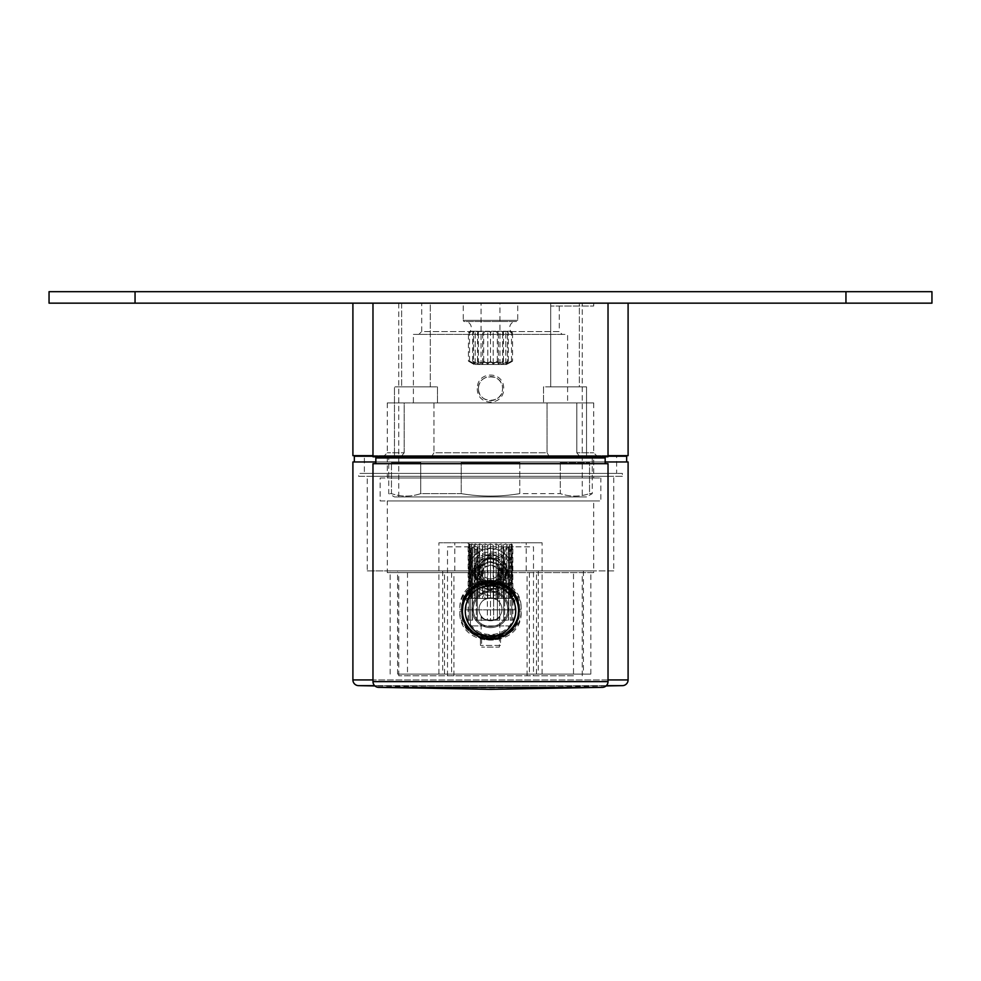 <?xml version="1.0" encoding="UTF-8"?>
<svg xmlns="http://www.w3.org/2000/svg" width="981" height="981" viewBox="0 0 981 981"><rect width="100%" height="100%" fill="white"/><g stroke="black" fill="none" stroke-linecap="round" stroke-linejoin="round"><path stroke-width="0.74" stroke-dasharray="4.91 3.68" d="M931.95 291.676L931.95 303.154L49.05 303.154L49.05 291.676L931.95 291.676M372.976 303.154L608.024 303.154L372.976 303.154M352.902 303.154L628.098 303.154L352.902 303.154M372.976 456.79L608.024 456.79M388.734 456.79L592.266 456.79L388.734 456.79M560.274 462.529L589.544 462.529L560.274 462.529L589.544 462.529L560.274 462.529L560.274 493.615L519.771 493.615L519.771 462.529L461.229 462.529L519.771 462.529L461.229 462.529L519.771 462.529L519.771 493.615C500.261 496.913 480.739 496.913 461.229 493.615L420.726 493.615L420.726 462.529L391.456 462.529L420.726 462.529L391.456 462.529L420.726 462.529L420.726 493.615C410.978 496.913 401.217 496.913 391.456 493.615L388.734 493.615L391.456 493.615L391.456 462.529L391.456 493.615C401.217 496.913 410.978 496.913 420.726 493.615L461.229 493.615L461.229 462.529L461.229 493.615C480.739 496.913 500.261 496.913 519.771 493.615L560.274 493.615C570.022 496.913 579.783 496.913 589.544 493.615L589.544 462.529L589.544 493.615L592.266 493.615L589.544 493.615C579.783 496.913 570.022 496.913 560.274 493.615L560.274 462.529M592.266 457.943L592.266 493.615L586.528 496.926L394.472 496.926L388.734 493.615L388.734 457.943M394.472 496.926L586.528 496.926M582.236 496.926L398.764 496.926L582.236 496.926L582.236 303.154L398.764 303.154L582.236 303.154M398.764 496.926L398.764 303.154M463.265 303.154L517.735 303.154L463.265 303.154L463.265 320.346L517.735 320.346L463.265 320.346A1.153 1.153 -90 0 0 464.418 321.498L516.582 321.498A1.153 1.153 90 0 0 517.735 320.346L517.735 303.154M516.582 321.498L464.418 321.498M466.134 321.498L514.866 321.498A6.303 6.303 0 0 0 512.572 332.964L510.807 331.235L512.572 332.964L512.572 361.18L507.484 364L511.493 361.18L505.828 364L508.354 361.18L502.664 364L503.474 361.18L498.311 364L497.318 361.18L493.185 364L490.5 361.18L487.815 364L483.682 361.18L482.689 364L477.526 361.18L478.336 364L472.646 361.18L475.172 364L469.507 361.18L473.516 364L468.428 361.18L468.428 332.964L470.193 331.235L470.905 331.235L469.507 332.964L471.481 331.235L473.529 331.235L472.646 332.964L474.62 331.235L477.808 331.235L477.526 332.964L479.329 331.235L483.339 331.235L483.682 332.964L485.117 331.235L489.568 331.235L490.5 332.964L491.432 331.235L495.883 331.235L497.318 332.964L497.661 331.235L501.671 331.235L503.474 332.964L503.192 331.235L506.38 331.235L508.354 332.964L507.471 331.235L509.519 331.235L511.493 332.964L510.095 331.235L510.807 331.235L510.095 331.235L511.493 332.964L509.519 331.235L507.471 331.235L508.354 332.964L506.38 331.235L503.192 331.235L503.474 332.964L501.671 331.235L497.661 331.235L497.318 332.964L495.883 331.235L491.432 331.235L490.5 332.964L489.568 331.235L485.117 331.235L483.682 332.964L483.339 331.235L479.329 331.235L477.526 332.964L477.808 331.235L474.62 331.235L472.646 332.964L473.529 331.235L471.481 331.235L469.507 332.964L470.905 331.235L470.193 331.235L468.428 332.964A6.303 6.303 0 0 0 466.134 321.498L514.866 321.498M474.166 364.491L468.428 361.18L473.516 364L473.516 331.235L470.193 331.235L475.172 331.235L473.529 331.235L473.516 364L469.507 361.18L475.172 364L472.646 361.18L478.336 364L477.526 361.18L482.689 364L483.682 361.18L487.815 364L490.5 361.18L493.185 364L497.318 361.18L498.311 364L503.474 361.18L502.664 364L508.354 361.18L505.828 364L511.493 361.18L507.484 364L507.484 331.235L510.807 331.235L505.828 331.235L510.095 331.235L507.484 331.235L507.484 364L512.572 361.18L506.834 364.491L474.166 364.491L506.834 364.491M469.507 361.18L469.507 332.964L469.507 361.18M471.481 331.235L475.172 331.235L471.481 331.235M475.172 364L475.172 331.235L475.172 364M472.646 361.18L472.646 332.964L472.646 361.18M474.62 331.235L478.336 331.235L474.62 331.235M478.336 364L478.336 331.235L478.336 364M477.526 361.18L477.526 332.964L477.526 361.18M479.329 331.235L483.339 331.235L479.329 331.235M482.689 364L482.689 331.235L482.689 364M483.682 361.18L483.682 332.964L483.682 361.18M485.117 331.235L489.568 331.235L485.117 331.235M487.815 364L487.815 331.235L487.815 364M490.5 361.18L490.5 332.964L490.5 361.18M491.432 331.235L495.883 331.235L491.432 331.235M493.185 364L493.185 331.235L493.185 364M497.318 361.18L497.318 332.964L497.318 361.18M497.661 331.235L501.671 331.235L497.661 331.235M498.311 364L498.311 331.235L498.311 364M503.474 361.18L503.474 332.964L503.474 361.18M503.192 331.235L506.38 331.235L503.192 331.235M502.664 364L502.664 331.235L502.664 364M508.354 361.18L508.354 332.964L508.354 361.18M505.828 364L505.828 331.235L505.828 364M511.493 361.18L511.493 332.964L511.493 361.18M479.035 364.491L501.965 364.491L479.035 364.491L481.046 362.492L499.954 362.492L501.965 364.491M481.046 362.492L499.954 362.492L499.954 303.154L481.046 303.154L481.046 362.492M481.046 303.154L499.954 303.154M352.902 455.65L628.098 455.65M372.976 455.65L608.024 455.65M548.784 455.65L384.442 455.65L596.558 455.65L548.784 455.65L547.055 452.781L433.945 452.781L432.216 455.65L433.945 452.781L547.055 452.781L548.784 455.65M433.945 402.909L433.945 452.781L433.945 402.909L547.055 402.909L547.055 452.781L547.055 402.909L433.945 402.909M437.465 386.857L437.465 402.909L404.184 402.909L404.184 452.781L401.891 455.65L404.184 452.781L387.299 452.781L404.184 452.781L404.184 402.909L437.465 402.909L437.465 386.857L394.472 386.857L394.472 455.65L394.472 386.857L437.465 386.857M586.528 386.857L586.528 455.65L586.528 386.857L543.535 386.857L543.535 402.909L576.816 402.909L576.816 452.781L579.109 455.65L576.816 452.781L593.701 452.781L576.816 452.781L576.816 402.909L543.535 402.909L547.055 402.909L543.535 402.909L543.535 386.857L586.528 386.857M401.634 386.857L430.303 386.857L401.634 386.857L430.303 386.857L430.303 303.154L401.634 303.154L401.634 386.857L430.303 386.857L430.303 303.154L401.634 303.154L430.303 303.154L401.634 303.154L401.634 386.857M576.816 402.909L593.701 402.909L576.816 402.909M404.184 402.909L387.299 402.909L404.184 402.909M413.393 402.909L567.607 402.909L413.393 402.909L413.393 334.411L567.607 334.411L567.607 402.909M478.458 388.574C477.722 373.038 503.278 373.038 502.542 388.574C503.278 404.111 477.722 404.098 478.458 388.574A12.042 12.042 0 0 1 490.5 376.532A12.042 12.042 0 0 1 502.542 388.574A12.042 12.042 0 0 1 490.5 400.616A12.042 12.042 0 0 1 478.458 388.574M413.393 334.411L567.607 334.411M562.162 334.411L418.838 334.411L562.162 334.411L559.293 331.541L421.707 331.541L418.838 334.411M550.697 303.154L421.707 303.154L550.697 303.154L550.697 306.011L593.701 306.011L550.697 306.011L550.697 303.154L593.677 303.154L550.697 303.154L550.697 386.857L579.366 386.857L550.697 386.857L579.366 386.857L579.366 303.154L550.697 303.154L579.366 303.154L550.697 303.154L550.697 386.857L579.366 386.857L579.366 303.154L550.697 303.154M559.293 306.011L559.293 331.541L421.707 331.541L421.707 303.154M593.677 303.154L594.682 303.154L593.677 303.154M477.293 388.574C476.913 406.563 504.087 406.563 503.707 388.574C504.087 370.585 476.913 370.585 477.293 388.574M500.102 579.489L505.19 579.489L506.27 573.75L505.19 568.024L496.913 568.024A8.596 8.596 0 0 1 496.913 579.489L505.19 579.489L496.913 579.489A8.596 8.596 0 0 0 496.913 568.024L500.102 568.024A11.183 11.183 0 0 1 500.102 579.489L496.913 579.489C499.807 575.663 499.807 571.837 496.913 568.024C499.807 571.837 499.807 575.663 496.913 579.489L505.19 579.489L496.239 588.441A15.77 15.77 0 0 1 484.761 588.441L496.239 588.441L496.239 580.163L496.239 588.441L490.5 589.52L484.761 588.441L484.761 580.163L490.5 582.346L496.239 580.163C492.413 583.057 488.587 583.057 484.761 580.163A8.596 8.596 0 0 0 496.239 580.163L496.239 583.352A11.183 11.183 0 0 1 484.761 583.352L484.761 588.441L496.239 588.441L496.239 580.163A8.596 8.596 0 0 1 484.761 580.163L484.761 588.441L475.81 579.489L475.81 568.024L484.087 568.024C481.193 571.837 481.193 575.663 484.087 579.489C481.193 575.663 481.193 571.837 484.087 568.024A8.596 8.596 0 0 0 484.087 579.489L480.898 579.489A11.183 11.183 0 0 1 480.898 568.024L475.81 568.024L484.761 559.06L490.5 557.981L496.239 559.06L505.19 568.024L505.19 579.489L505.19 568.024A15.77 15.77 0 0 1 506.27 573.75L506 570.881C503.878 554.106 477.122 554.106 475 570.881L367.237 570.881L367.237 476.288L613.763 476.288L367.237 476.288M605.167 461.953L375.833 461.953M480.898 568.024L475.81 568.024A15.77 15.77 0 0 0 475.81 579.489L484.087 579.489A8.596 8.596 0 0 1 484.087 568.024L475.81 568.024L475.81 579.489A15.77 15.77 0 0 1 475.81 568.024L474.73 573.75L475.81 579.489L480.898 579.489M484.761 564.149L484.761 567.337A8.596 8.596 0 0 1 496.239 567.337A8.596 8.596 0 0 0 484.761 567.337C488.587 564.443 492.413 564.443 496.239 567.337L496.239 559.06L484.761 559.06A15.77 15.77 0 0 1 496.239 559.06L484.761 559.06L484.761 564.149A11.183 11.183 0 0 1 496.239 564.149L496.239 567.337L490.5 565.154L484.761 567.337L484.761 559.06A15.77 15.77 0 0 1 496.239 559.06L496.239 564.149M628.098 461.953L352.902 461.953M518.593 609.299C520.31 573.063 460.69 573.063 462.407 609.299C460.69 645.535 520.31 645.535 518.593 609.299C520.31 645.535 460.69 645.535 462.407 609.299C460.69 573.063 520.31 573.063 518.593 609.299A28.093 28.093 0 0 1 490.5 637.392A28.093 28.093 0 0 1 462.407 609.299A28.093 28.093 0 0 0 490.5 637.392A28.093 28.093 0 0 0 518.593 609.299A28.093 28.093 0 0 1 490.5 637.392A28.093 28.093 0 0 1 462.407 609.299A28.093 28.093 0 0 1 490.5 581.206A28.093 28.093 0 0 1 518.593 609.299A28.093 28.093 0 0 0 490.5 581.206A28.093 28.093 0 0 0 462.407 609.299A28.093 28.093 0 0 1 490.5 581.206A28.093 28.093 0 0 1 518.593 609.299M606.086 685.927L490.5 687.951L374.914 685.927M354.337 461.953L626.663 461.953L354.337 461.953M372.976 456.226L608.024 456.226M354.337 456.226L626.663 456.226M364.368 456.226L616.632 456.226L364.368 456.226L364.368 473.418L616.632 473.418L616.632 456.226M364.368 473.418L616.632 473.418M622.359 473.418L358.641 473.418L622.359 473.418L622.359 476.288L358.641 476.288L358.641 473.418M622.359 476.288L358.641 476.288M367.237 570.881L613.763 570.881L613.763 476.288M613.763 570.881L506 570.881L590.832 570.881L526.184 570.881L526.184 542.787L542.101 542.787L438.899 542.787L526.184 542.787M526.184 570.881L390.168 570.881L475 570.881L474.73 573.75C473.762 594.094 507.238 594.094 506.27 573.75A15.77 15.77 0 0 1 505.19 579.489A15.77 15.77 0 0 0 505.19 568.024L500.102 568.024M507.717 573.75C509.029 595.614 471.959 595.577 473.283 573.75C471.971 551.898 509.041 551.923 507.717 573.75L506.27 573.75M484.761 583.352L484.761 588.441A15.77 15.77 0 0 0 496.239 588.441L496.239 583.352M397.587 674.082L590.832 674.082L397.587 674.082L397.587 570.881M480.469 570.881L500.531 570.881L480.469 570.881L480.469 582.138C479.856 580.176 501.144 580.176 500.531 582.138C501.144 580.176 479.856 580.176 480.469 582.138L480.469 570.881M454.816 570.881L454.816 542.787M513.431 542.787L467.569 542.787L513.431 542.787L510.929 545.117L511.542 543.94L509.544 545.117L509.372 543.94L506.846 545.117L505.902 543.94L503.045 545.117L501.389 543.94L498.385 545.117L496.141 543.94L493.185 545.117L490.5 543.94L487.815 545.117L484.859 543.94L484.859 598.398L482.615 598.398L482.615 582.849L479.611 578.876L478.458 573.75C477.722 589.287 503.278 589.287 502.542 573.75C503.278 558.226 477.722 558.226 478.458 573.75L479.611 568.624L482.615 564.651L482.615 545.117L479.611 543.94L477.955 545.117L475.098 543.94L474.154 545.117L471.628 543.94L471.456 545.117L469.458 543.94L470.071 545.117L468.71 543.94L470.071 545.117L469.458 543.94L471.456 545.117L471.628 543.94L474.154 545.117L475.098 543.94L475.098 598.398L474.154 598.398L474.154 545.117L474.154 598.398L477.955 598.398L477.955 545.117L479.611 543.94L479.611 598.398L475.098 598.398L475.098 543.94L477.955 545.117L477.955 598.398L482.615 598.398L482.615 545.117L484.859 543.94L482.615 545.117L479.611 543.94L479.611 568.624M467.569 542.787L468.71 543.94L468.71 598.398L470.071 598.398L470.071 545.117L469.458 598.398L471.456 598.398L471.456 545.117L471.456 598.398L474.154 598.398L468.71 598.398M482.615 582.849L484.859 584.394L484.859 598.398L487.815 598.398L487.815 545.117L490.5 543.94L490.5 598.398L479.611 598.398L479.611 578.876M484.859 584.394L487.815 585.485L493.185 585.485L493.185 598.398L493.185 545.117L496.141 543.94L496.141 598.398L490.5 598.398L498.385 598.398L498.385 545.117L501.389 543.94L501.389 598.398L496.141 598.398L496.141 563.119L490.5 561.708L487.815 562.015L482.615 564.651M493.185 585.485L496.141 584.394L502.542 573.75L496.141 563.119L496.141 543.94L498.385 545.117L498.385 598.398L501.389 598.398L501.389 543.94L503.045 545.117L503.045 598.398L503.045 545.117L505.902 543.94L505.902 598.398L501.389 598.398L506.846 598.398L506.846 545.117L509.372 543.94L509.372 598.398L505.902 598.398L505.902 543.94L506.846 545.117L506.846 598.398L509.544 598.398L509.544 545.117L511.542 543.94L511.542 598.398L509.372 598.398L509.372 543.94L509.544 598.398L511.542 598.398L510.929 545.117L512.29 543.94L512.29 598.398L510.929 598.398L511.542 543.94L510.929 598.398L512.29 598.398M484.859 563.119L484.859 543.94L487.815 545.117L487.815 562.015M490.5 561.708L490.5 543.94L493.185 545.117L493.185 562.015M469.458 543.94L469.458 598.398L469.458 543.94M466.134 598.398L514.866 598.398L466.134 598.398L466.134 609.875L514.866 609.875L514.866 598.398M487.815 585.485L487.815 598.398L490.5 598.398L490.5 585.792M466.134 609.875L514.866 609.875M478.654 575.908L478.654 571.592M471.628 543.94L471.628 598.398L471.628 543.94M500.531 570.881L500.531 582.138L500.531 570.881M519.452 609.299C521.279 571.972 459.721 571.972 461.548 609.299A28.952 28.952 0 0 1 490.5 580.347A28.952 28.952 0 0 1 519.452 609.299C521.279 646.626 459.721 646.614 461.548 609.299A28.952 28.952 0 0 0 490.5 638.251A28.952 28.952 0 0 0 519.452 609.299L521.07 609.299C523.351 570.464 457.624 570.525 459.93 609.299C457.649 648.122 523.376 648.073 521.07 609.299M500.531 636.461C501.144 638.423 479.856 638.423 480.469 636.461C479.856 638.423 501.144 638.423 500.531 636.461L500.531 645.412L480.469 645.412L500.531 645.412L500.531 636.461M473.296 609.299A17.204 17.204 0 0 0 490.5 626.491A17.204 17.204 0 0 0 507.704 609.299A17.204 17.204 0 0 0 490.5 592.095A17.204 17.204 0 0 0 473.296 609.299A17.204 17.204 0 0 0 490.5 626.491A17.204 17.204 0 0 0 507.704 609.299A17.204 17.204 0 0 0 490.5 592.095A17.204 17.204 0 0 0 473.296 609.299M480.469 636.461L480.469 645.412L480.469 636.461M472.155 609.299A18.345 18.345 0 0 0 490.5 627.644A18.345 18.345 0 0 0 508.845 609.299A18.345 18.345 0 0 0 490.5 590.954A18.345 18.345 0 0 0 472.155 609.299A18.345 18.345 0 0 0 490.5 627.644A18.345 18.345 0 0 0 508.845 609.299A18.345 18.345 0 0 0 490.5 590.954A18.345 18.345 0 0 0 472.155 609.299M501.965 609.299A11.465 11.465 0 0 0 490.5 597.834A11.465 11.465 0 0 0 479.035 609.299A11.465 11.465 0 0 0 490.5 620.765A11.465 11.465 0 0 0 501.965 609.299A11.465 11.465 0 0 0 490.5 597.834A11.465 11.465 0 0 0 479.035 609.299A11.465 11.465 0 0 0 490.5 620.765A11.465 11.465 0 0 0 501.965 609.299M483.339 600.347C488.109 597.552 492.891 597.552 497.661 600.347C492.891 597.552 488.109 597.552 483.339 600.347L483.339 584.468C488.109 582.775 492.891 582.775 497.661 584.468L497.661 584.468C492.891 582.775 488.109 582.775 483.339 584.468L481.524 583.192C480.555 581.586 500.457 581.586 499.476 583.192L499.476 583.192C500.445 581.586 480.543 581.586 481.524 583.192L483.339 584.468L481.524 583.192M499.82 615.982C500.727 621.378 480.273 621.378 481.18 615.982C480.273 621.378 500.727 621.378 499.82 615.982L499.82 633.248C500.408 635.909 480.592 635.896 481.18 633.248L481.18 615.982M501.769 634.499L499.82 633.248L501.769 634.499C502.946 637.098 478.041 637.086 479.231 634.499L479.231 634.499C478.054 637.098 502.959 637.086 501.769 634.499L499.82 633.248C500.408 635.896 480.592 635.909 481.18 633.248L479.231 634.499M497.661 600.347L497.661 584.468L499.476 583.192M512.29 573.75A21.79 21.79 0 0 1 490.5 595.541A21.79 21.79 0 0 1 468.71 573.75A21.79 21.79 0 0 1 490.5 551.96A21.79 21.79 0 0 1 512.29 573.75A21.79 21.79 0 0 1 490.5 595.541A21.79 21.79 0 0 1 468.71 573.75A21.79 21.79 0 0 1 490.5 551.96A21.79 21.79 0 0 1 512.29 573.75M502.1 557.073C494.375 552.217 486.637 552.217 478.9 557.073L478.9 551.862A21.79 21.79 0 0 0 468.71 570.317A21.79 21.79 0 0 1 490.5 548.526A21.79 21.79 0 0 1 512.29 570.317A21.79 21.79 0 0 1 490.5 592.095A21.79 21.79 0 0 1 468.71 570.317A21.79 21.79 0 0 0 478.9 588.759L478.9 583.548C486.625 588.404 494.363 588.404 502.1 583.548L508.244 570.317L502.1 557.073L502.1 551.862A21.79 21.79 0 0 1 502.1 588.759C494.363 593.198 486.637 593.198 478.9 588.759M372.976 463.67L608.024 463.67M478.9 551.862C486.637 547.423 494.363 547.423 502.1 551.862M478.9 557.073L472.756 570.317L478.9 583.548M502.1 588.759L502.1 583.548M462.86 606.013L463.204 604.37M463.657 602.739L464.197 601.132M464.307 600.863L464.847 599.563M465.583 598.03L466.416 596.546M467.348 595.111L468.354 593.726M469.458 592.401L470.635 591.151M470.819 590.967L471.886 589.973M472.229 589.679L474.583 587.864M476.018 586.945L477.514 586.111M479.047 585.363L480.322 584.835M480.616 584.725L482.211 584.173M483.841 583.72L485.485 583.376M487.152 583.119L488.82 582.972M492.18 582.972L493.848 583.119M495.515 583.376L497.159 583.72M498.789 584.173L500.384 584.725M500.69 584.835L501.953 585.363M503.486 586.111L504.982 586.945M506.417 587.864L507.631 588.747M507.802 588.882L508.931 589.814M509.114 589.973L510.169 590.954M510.365 591.151L511.542 592.401M512.646 593.726L513.652 595.111M514.584 596.546L515.417 598.03M516.153 599.563L516.693 600.863M516.803 601.132L517.343 602.739M517.796 604.37L518.14 606.013M518.397 607.668L518.593 611.016C520.31 574.78 460.69 574.78 462.407 611.016C460.69 647.252 520.31 647.252 518.593 611.016A28.093 28.093 0 0 1 490.5 639.109A28.093 28.093 0 0 1 462.407 611.016A28.093 28.093 0 0 1 490.5 582.922A28.093 28.093 0 0 1 518.593 611.016M518.14 616.019L517.796 617.674M517.343 619.293L516.803 620.899M516.693 621.181L516.153 622.469M515.417 624.002L514.584 625.486M513.652 626.92L512.646 628.306M511.542 629.63L510.365 630.881M510.169 631.077L506.417 634.167M504.982 635.087L503.486 635.921M501.953 636.669L500.678 637.196M500.384 637.307L498.789 637.858M497.159 638.312L495.515 638.656M493.848 638.913L492.18 639.06M488.82 639.06L487.152 638.913M485.485 638.656L483.841 638.312M482.211 637.858L480.616 637.307M480.322 637.196L479.047 636.669M477.514 635.921L476.018 635.087M474.583 634.167L473.198 633.15M470.635 630.881L469.458 629.63M468.354 628.306L467.348 626.92M466.416 625.486L465.583 624.002M464.847 622.469L464.307 621.169M464.197 620.899L463.657 619.293M463.204 617.674L462.86 616.019M462.603 614.364L462.407 611.016M375.833 463.67L605.167 463.67L375.833 463.67M375.833 457.943L605.167 457.943M387.299 457.943L593.701 457.943L387.299 457.943L387.299 478.005L593.701 478.005L593.701 457.943M387.299 478.005L593.701 478.005M380.138 478.005L600.863 478.005L380.138 478.005L380.138 500.935L600.863 500.935L600.863 478.005M380.138 500.935L600.863 500.935M387.299 500.935L593.701 500.935L387.299 500.935L387.299 572.61L593.701 572.61L593.701 500.935M387.299 572.61L474.902 572.61L474.73 570.317C473.762 549.973 507.238 549.973 506.27 570.317L506.098 572.61L593.701 572.61M500.102 564.578L505.19 564.578L506.27 570.317A15.77 15.77 0 0 0 505.19 564.578L496.239 555.626L496.239 560.715A11.183 11.183 0 0 0 484.761 560.715L484.761 555.626L496.239 555.626A15.77 15.77 0 0 0 484.761 555.626L484.761 563.903A8.596 8.596 0 0 1 496.239 563.903L496.239 555.626A15.77 15.77 0 0 0 484.761 555.626L475.81 564.578A15.77 15.77 0 0 0 474.73 570.317L475.81 564.578L480.898 564.578A11.183 11.183 0 0 0 480.898 576.043L484.087 576.043A8.596 8.596 0 0 1 484.087 564.578L475.81 564.578A15.77 15.77 0 0 0 475.81 576.043L474.73 570.317A15.77 15.77 0 0 0 475.81 576.043L484.761 584.995A15.77 15.77 0 0 0 496.239 584.995L505.19 576.043A15.77 15.77 0 0 0 506.27 570.317L505.19 576.043A15.77 15.77 0 0 0 505.19 564.578L496.913 564.578A8.596 8.596 0 0 1 496.913 576.043L500.102 576.043A11.183 11.183 0 0 0 500.102 564.578L496.913 564.578A8.596 8.596 0 0 1 496.913 576.043L500.102 576.043M506.098 572.61C504.504 590.096 476.496 590.108 474.902 572.61L506.098 572.61M496.239 579.906L496.239 576.718A8.596 8.596 0 0 1 484.761 576.718L484.761 579.906A11.183 11.183 0 0 0 496.239 579.906L496.239 576.718A8.596 8.596 0 0 1 484.761 576.718L484.761 579.906M484.761 584.995A15.77 15.77 0 0 0 496.239 584.995L484.761 584.995M496.239 560.715L496.239 563.903A8.596 8.596 0 0 0 484.761 563.903L484.761 560.715M480.898 564.578L484.087 564.578A8.596 8.596 0 0 0 484.087 576.043L480.898 576.043M481.61 572.61L499.39 572.61L481.61 572.61L481.61 583.462C481.07 581.929 499.93 581.929 499.39 583.462C499.93 581.929 481.07 581.929 481.61 583.462M573.505 675.799L398.764 675.799L573.505 675.799L573.505 572.61M447.508 675.799L447.508 546.809L533.492 546.809L533.492 675.799M502.983 570.317C502.566 589.164 478.434 589.164 478.017 570.317C478.434 551.457 502.566 551.457 502.983 570.317M447.508 546.809L533.492 546.809M513.431 546.809L467.569 546.809L513.431 546.809L510.316 549.667L511.763 547.373L508.379 549.667L508.587 547.373L504.688 549.667L503.645 547.373L499.611 549.667L497.404 547.373L493.639 549.667L490.5 547.373L487.361 549.667L483.596 547.373L481.389 549.667L477.355 547.373L476.312 549.667L472.413 547.373L472.621 549.667L469.237 547.373L470.684 549.667L467.569 546.809M468.145 620.188L470.684 620.188L470.684 549.667L470.684 620.188L468.145 620.188L468.145 547.373L470.684 549.667L469.237 547.373L472.621 549.667L472.413 547.373L476.312 549.667L477.355 547.373L481.389 549.667L483.596 547.373L487.361 549.667L490.5 547.373L493.639 549.667L497.404 547.373L499.611 549.667L503.645 547.373L504.688 549.667L508.587 547.373L508.379 549.667L511.763 547.373L510.316 549.667L512.855 547.373L512.855 620.188L510.316 620.188L512.855 620.188M510.316 549.667L510.316 620.188L511.763 620.188L487.361 620.188L511.763 620.188L510.316 620.188L510.316 549.667M490.5 558.275L490.5 620.188L481.389 620.188L499.611 620.188L490.5 620.188L490.5 582.346L487.361 581.929L481.389 578.177L478.458 570.317L481.389 562.444L487.361 558.692L493.639 558.692L499.611 562.444L502.542 570.317L499.611 578.177L499.611 620.188L499.611 562.444M493.639 558.692L493.639 620.188L493.639 581.929L490.5 582.346M487.361 558.692L487.361 620.188L469.237 620.188L487.361 620.188L487.361 581.929M483.596 560.458L483.596 580.176M481.389 562.444L481.389 578.177M477.355 547.373L477.355 620.188L477.355 547.373M476.312 549.667L476.312 620.188L476.312 549.667M472.413 547.373L472.413 620.188L472.413 547.373M472.621 549.667L472.621 620.188L472.621 549.667M469.237 547.373L469.237 620.188L469.237 547.373M499.611 578.177L497.404 580.176L497.404 620.188L497.404 560.458M503.645 547.373L503.645 620.188L503.645 547.373M504.688 549.667L504.688 620.188L504.688 549.667M508.587 547.373L508.587 620.188L508.587 547.373M508.379 549.667L508.379 620.188L508.379 549.667M511.763 547.373L511.763 620.188L511.763 547.373M510.561 625.927L470.439 625.927L510.561 625.927L510.561 620.188M470.439 625.927L470.439 620.188M478.458 570.317A12.042 12.042 0 0 0 490.5 582.346A12.042 12.042 0 0 0 502.542 570.317A12.042 12.042 0 0 0 490.5 558.275A12.042 12.042 0 0 0 478.458 570.317M497.404 580.176L493.639 581.929M499.39 572.61L499.39 583.462M461.548 611.016C459.721 573.677 521.291 573.726 519.452 611.016C521.279 648.355 459.709 648.306 461.548 611.016A28.952 28.952 0 0 1 490.5 582.064A28.952 28.952 0 0 1 519.452 611.016A28.952 28.952 0 0 1 490.5 639.968A28.952 28.952 0 0 1 461.548 611.016L459.868 611.016C457.563 572.181 523.486 572.279 521.132 611.016C523.437 649.851 457.514 649.753 459.868 611.016M499.39 638.57C499.93 640.103 481.07 640.103 481.61 638.57C481.07 640.103 499.93 640.103 499.39 638.57L499.39 647.129L481.61 647.129L499.39 647.129M481.61 638.57L481.61 647.129M845.953 291.676L845.953 303.154M135.047 291.676L135.047 303.154M608.024 679.919L372.976 679.919M352.902 679.919L628.098 679.919M358.543 685.645L622.457 685.645M606.393 685.645L374.607 685.645M473.283 573.75L474.73 573.75M583.413 570.881L583.413 674.082M538.287 570.881L538.287 674.082M442.713 570.881L442.713 674.082M459.93 609.299L461.548 609.299M465.276 609.299A25.224 25.224 0 0 1 490.5 584.075A25.224 25.224 0 0 1 515.724 609.299A25.224 25.224 0 0 1 490.5 634.523A25.224 25.224 0 0 1 465.276 609.299M372.976 681.636L608.024 681.636M378.605 687.362L602.395 687.362M508.244 570.317L506.27 570.317M472.756 570.317L474.73 570.317M407.495 572.61L407.495 675.799M529.409 572.61L529.409 675.799M451.591 572.61L451.591 675.799M521.132 611.016L519.452 611.016M593.701 402.909L593.701 452.781L596.558 455.65M387.299 402.909L387.299 452.781L384.442 455.65M594.682 303.154L593.701 303.742L593.701 306.011M590.832 674.082L590.832 570.881M390.168 674.082L390.168 570.881M542.101 674.082L542.101 542.787M438.899 674.082L438.899 542.787M444.516 674.082L444.516 570.881M536.484 674.082L536.484 570.881M582.236 675.799L582.236 572.61M398.764 675.799L398.764 572.61M527.091 675.799L527.091 572.61M453.909 675.799L453.909 572.61"/><path stroke-width="1.47" d="M135.047 291.676L49.05 291.676L49.05 303.154L931.95 303.154L931.95 291.676L135.047 291.676L135.047 303.154M372.976 303.154L372.976 456.79L608.024 456.79L608.024 303.154M592.266 456.79L592.266 457.943M388.734 456.79L388.734 457.943M628.098 303.154L628.098 455.65L608.024 455.65M352.902 303.154L352.902 455.65L372.976 455.65M606.086 685.927L622.457 685.645A5.739 5.739 0 0 0 628.098 679.919L628.098 461.953L605.167 461.953M375.833 461.953L352.902 461.953L352.902 679.919A5.739 5.739 0 0 0 358.543 685.645L374.914 685.927M608.024 456.226L626.663 456.226L626.663 461.953M354.337 461.953L354.337 456.226L372.976 456.226M608.024 463.67L608.024 681.636L372.976 681.636L372.976 463.67L608.024 463.67M462.407 611.016A28.093 28.093 0 0 0 490.5 639.109A28.093 28.093 0 0 0 518.593 611.016A28.093 28.093 0 0 0 490.5 582.922A28.093 28.093 0 0 0 462.407 611.016A28.093 28.093 0 0 0 490.5 639.109A28.093 28.093 0 0 0 518.593 611.016A28.093 28.093 0 0 0 490.5 582.922A28.093 28.093 0 0 0 462.407 611.016L462.86 606.013M463.204 604.37L463.657 602.739M464.847 599.563L465.583 598.03M466.416 596.546L467.348 595.111M468.354 593.726L469.458 592.401M474.583 587.864L476.018 586.945M477.514 586.111L479.047 585.363M482.211 584.173L483.841 583.72M485.485 583.376L487.152 583.119M488.82 582.972L490.402 582.922M490.5 582.922L492.18 582.972M493.848 583.119L495.515 583.376M497.159 583.72L498.789 584.173M501.953 585.363L503.486 586.111M504.982 586.945L506.417 587.864M511.542 592.401L512.646 593.726M513.652 595.111L514.584 596.546M515.417 598.03L516.153 599.563M517.343 602.739L517.796 604.37M518.14 606.013L518.397 607.668M518.593 611.016L518.14 616.019M517.796 617.674L517.343 619.293M516.153 622.469L515.417 624.002M514.584 625.486L513.652 626.92M512.646 628.306L511.542 629.63M506.417 634.167L504.982 635.087M503.486 635.921L501.953 636.669M498.789 637.858L497.159 638.312M495.515 638.656L493.848 638.913M492.18 639.06L490.5 639.109M490.426 639.109L488.82 639.06M487.152 638.913L485.485 638.656M483.841 638.312L482.211 637.858M479.047 636.669L477.514 635.921M476.018 635.087L474.583 634.167M473.198 633.15L470.635 630.881M469.458 629.63L468.354 628.306M467.348 626.92L466.416 625.486M465.583 624.002L464.847 622.469M463.657 619.293L463.204 617.674M462.86 616.019L462.603 614.364M602.395 687.362L378.605 687.362L490.5 689.324L602.395 687.362A5.739 5.739 0 0 0 608.024 681.636M378.605 687.362A5.739 5.739 0 0 1 372.976 681.636M375.833 463.67L375.833 457.943L605.167 457.943L605.167 463.67M845.953 291.676L845.953 303.154M628.098 679.919L608.024 679.919M372.976 679.919L352.902 679.919M622.457 685.645L606.393 685.645M374.607 685.645L358.543 685.645M515.724 611.016A25.224 25.224 0 0 0 490.5 585.792A25.224 25.224 0 0 0 465.276 611.016A25.224 25.224 0 0 0 490.5 636.24A25.224 25.224 0 0 0 515.724 611.016"/></g></svg>
